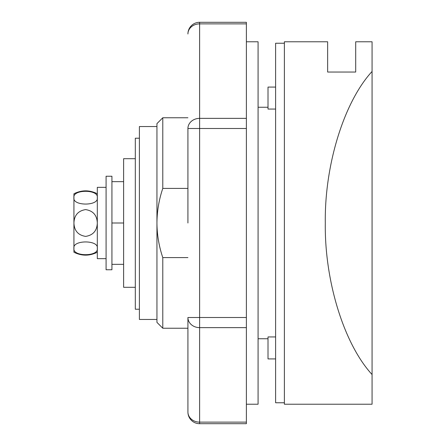 <?xml version="1.0" encoding="UTF-8"?>
<svg xmlns="http://www.w3.org/2000/svg" width="446" height="446" viewBox="0 0 446 446"><rect width="100%" height="100%" fill="white"/><g stroke="black" fill="none" stroke-linecap="round" stroke-linejoin="round"><path stroke-width="0.67" d="M372.07 71.455L372.07 41.779L355.702 41.779L355.702 72.035L327.643 72.035L327.643 41.779L284.381 41.779L284.381 404.221L372.07 404.221L372.07 374.545C343.972 344.022 324.482 280.863 325.301 223C324.482 165.137 343.972 101.978 372.07 71.455L372.07 374.545M111.929 264.339L123.62 264.339M111.929 223L111.929 176.231L106.081 176.231L106.081 269.769L111.929 269.769L111.929 223L123.62 223M111.929 181.661L123.62 181.661M275.611 109.064L268.013 109.064L268.013 87.081L275.611 87.081M275.611 336.936L268.013 336.936L268.013 358.918L275.611 358.918M156.942 126.541L139.403 126.541L139.403 319.459L156.942 319.459M162.784 117.772L162.784 188.413C158.993 199.607 157.042 211.136 156.942 223L156.942 123.62L162.784 117.772L187.922 117.772M187.922 188.413L162.784 188.413M162.784 257.587L162.784 328.228L156.942 322.38L156.942 223C157.042 234.841 158.993 246.37 162.784 257.587L187.922 257.587M246.382 128.498L246.382 23.867L199.618 23.867L199.618 118.368L246.382 118.368L246.382 41.779L258.078 41.779L258.078 404.221L246.382 404.221L246.382 327.632L199.618 327.632L199.618 422.133L246.382 422.133L246.382 128.498L199.618 128.498L199.618 317.502L246.382 317.502M187.922 223L187.922 128.498A11.691 10.124 180 0 1 199.618 118.368L199.618 128.498L187.922 128.498M246.382 422.133L246.382 423.7L199.618 423.7L199.618 422.133A11.691 10.124 0 0 1 187.922 412.009L187.922 317.502A11.691 10.124 0 0 0 199.618 327.632L199.618 317.502L187.922 317.502M199.618 22.3A11.691 11.691 0 0 0 187.922 33.991A11.691 10.124 180 0 1 199.618 23.867L199.618 22.3L246.382 22.3L246.382 23.867M162.784 328.228L187.922 328.228L187.922 412.009A11.691 11.691 0 0 0 199.618 423.7M139.403 138.215L135.311 138.215L135.311 309.229L139.403 309.229M135.311 158.692L123.62 158.692L123.62 287.308L135.311 287.308M284.381 43.24L275.611 43.24L275.611 402.76L284.381 402.76M97.312 252.23C89.518 256.115 81.724 256.115 73.93 252.23L73.93 193.77C81.724 189.885 89.518 189.885 97.312 193.77M97.312 248.316C99.012 256.773 72.313 256.835 73.93 248.316C72.252 239.831 98.967 239.814 97.312 248.316M97.312 223C96.988 230.738 93.103 235.204 85.654 236.397C78.167 235.232 74.259 230.772 73.93 223C74.248 215.279 78.128 210.813 85.571 209.603C93.063 210.746 96.977 215.212 97.312 223M73.93 197.684C72.23 189.227 98.923 189.165 97.312 197.684C98.99 206.169 72.274 206.186 73.93 197.684M106.081 258.658L97.312 258.658L97.312 187.342L106.081 187.342M258.078 338.748L268.013 338.748M258.078 107.252L268.013 107.252"/></g></svg>
